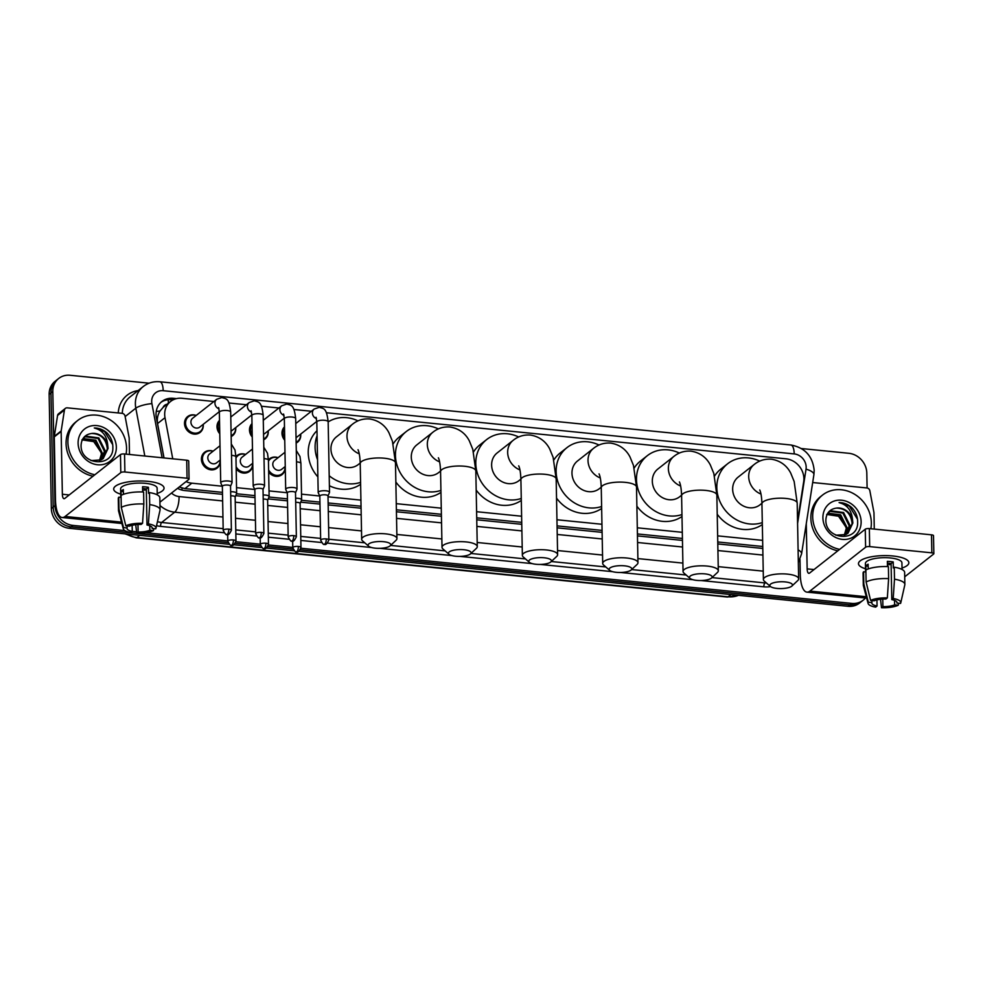 <?xml version="1.0" encoding="UTF-8"?>
<svg xmlns="http://www.w3.org/2000/svg" width="983" height="983" viewBox="0 0 983 983"><rect width="100%" height="100%" fill="white"/><g stroke="black" fill="none" stroke-linecap="round" stroke-linejoin="round"><path stroke-width="1.47" d="M285.082 466.606A10.076 8.933 -128.2 0 1 285.156 467.662A10.076 8.933 -128.2 0 1 282.01 474.629A10.076 8.933 -128.2 0 1 268.666 472.123M252.594 463.349A10.076 8.933 -128.2 0 1 252.668 464.406A10.076 8.933 -128.2 0 1 249.522 471.385A10.076 8.933 -128.2 0 1 236.178 468.866M220.106 460.093A10.076 8.933 -128.2 0 1 220.18 461.15A10.076 8.933 -128.2 0 1 217.034 468.129A10.076 8.933 -128.2 0 1 207.032 468.547A10.076 8.933 -128.2 0 1 201.417 459.27A10.076 8.933 -128.2 0 1 204.562 452.291A10.076 8.933 -128.2 0 1 213.09 451.185M300.675 434.13A10.076 8.933 -128.2 0 1 300.749 435.174A10.076 8.933 -128.2 0 1 297.603 442.153A10.076 8.933 -128.2 0 1 296.141 443.063M284.751 440.249A10.076 8.933 -128.2 0 1 281.986 433.294A10.076 8.933 -128.2 0 1 284.492 426.88M268.187 430.873A10.076 8.933 -128.2 0 1 268.261 431.93A10.076 8.933 -128.2 0 1 265.103 438.897A10.076 8.933 -128.2 0 1 263.653 439.806M252.262 436.993A10.076 8.933 -128.2 0 1 249.485 430.05A10.076 8.933 -128.2 0 1 252.004 423.624M235.687 427.617A10.076 8.933 -128.2 0 1 235.773 428.674A10.076 8.933 -128.2 0 1 232.615 435.641A10.076 8.933 -128.2 0 1 231.165 436.563M219.774 433.736A10.076 8.933 -128.2 0 1 216.997 426.794A10.076 8.933 -128.2 0 1 219.516 420.368M203.198 424.361A10.076 8.933 -128.2 0 1 203.272 425.418A10.076 8.933 -128.2 0 1 200.127 432.397A10.076 8.933 -128.2 0 1 190.137 432.803A10.076 8.933 -128.2 0 1 184.509 423.538A10.076 8.933 -128.2 0 1 187.655 416.559A10.076 8.933 -128.2 0 1 196.195 415.453M797.545 521.137L803.689 481.67A18.898 16.748 51.8 0 0 803.897 478.574A18.898 16.748 51.8 0 0 785.958 458.803L326.467 412.762M166.999 404.283A6.303 5.579 51.8 0 0 163.117 407.367L160.057 410.992C157.673 414.814 156.838 419.004 157.563 423.562L164.026 457.943M163.117 407.367A18.898 16.748 -128.2 0 1 163.706 406.876L170.587 401.457A18.898 16.748 51.8 0 0 165.009 417.689L172.75 458.815M179.164 487.04L184.927 488.612L222.465 492.372M236.51 493.773L254.966 495.629M268.998 497.029L287.454 498.873M301.486 500.286L319.942 502.129M328.138 502.952L361.044 506.245M396.382 509.796L441.379 514.293M476.718 517.844L521.727 522.354M557.066 525.893L602.075 530.402M637.414 533.941L682.411 538.451M717.762 541.989L762.759 546.499M186.045 481.621A18.898 16.748 51.8 0 0 191.82 483.181L222.269 486.229M236.534 487.654L254.757 489.485M269.023 490.91L287.257 492.741M301.511 494.166L319.745 495.997M328.027 496.82L360.921 500.126M396.26 503.665L441.269 508.174M476.608 511.713L521.604 516.222M556.956 519.761L601.952 524.271M637.291 527.81L682.3 532.319M717.639 535.858L762.636 540.367M213.925 401.494L181.929 398.287A18.898 16.748 51.8 0 0 170.587 401.457M311.39 411.25L293.978 409.506M278.902 407.994L261.49 406.249M246.414 404.75L228.99 403.005M268.433 459.872A10.076 8.933 -128.2 0 1 269.539 458.803A10.076 8.933 -128.2 0 1 278.066 457.697M235.945 456.616A10.076 8.933 -128.2 0 1 237.05 455.547A10.076 8.933 -128.2 0 1 245.578 454.441M865.409 597.983A18.898 16.748 -128.2 0 1 863.099 600.244A18.898 16.748 -128.2 0 1 851.757 603.415L300.921 548.231M801.44 448.543L848.87 453.298A18.898 16.748 -128.2 0 1 866.809 473.081L867.104 487.986M124.866 530.599L72.951 525.401A18.898 16.748 -128.2 0 1 55.011 505.618L52.812 391.529A18.898 16.748 -128.2 0 1 58.722 378.455A18.898 16.748 -128.2 0 1 70.063 375.273L149.109 383.198M292.774 547.42L268.433 544.975M260.286 544.164L235.945 541.719M227.798 540.908L145.681 532.688M136.551 531.766L132.263 531.336M298.746 551.266L848.096 606.302A18.898 16.748 -128.2 0 0 859.437 603.132L861.268 601.694A18.898 16.748 -128.2 0 1 849.926 604.864L300.343 549.804L849.926 604.864A18.898 16.748 -128.2 0 0 861.268 601.694L863.099 600.244M229.334 544.324L69.277 528.289A18.898 16.748 -128.2 0 1 51.337 508.506L49.15 394.416L50.981 392.979A18.898 16.748 -128.2 0 1 56.891 379.893A18.898 16.748 -128.2 0 0 50.981 392.979L53.18 507.068L50.981 392.979L52.812 391.529M69.277 528.289L71.108 526.839A18.898 16.748 -128.2 0 1 53.18 507.068A18.898 16.748 -128.2 0 0 71.108 526.839L228.068 542.567L71.108 526.839L72.951 525.401M293.045 549.067L267.855 546.548L293.045 549.067M260.556 545.823L235.367 543.292L260.556 545.823M176.51 398.619L173.291 398.299A18.898 16.748 51.8 0 0 161.949 401.469A18.898 16.748 51.8 0 0 156.371 417.701L163.94 457.931M177.518 488.33A18.898 16.748 51.8 0 0 184.558 490.529L222.502 494.326M235.723 495.653L255.002 497.582M268.212 498.909L287.491 500.839M300.7 502.166L319.979 504.095M328.175 504.918L361.08 508.211M396.419 511.75L441.416 516.259M476.767 519.798L521.764 524.308M557.103 527.846L602.112 532.356M637.451 535.895L682.448 540.404M717.799 543.943L762.796 548.453M161.065 402.231A18.898 16.748 -128.2 0 1 171.46 399.749L173.008 399.897M49.15 394.416A18.898 16.748 -128.2 0 1 55.06 381.343L58.722 378.455M294.322 550.824L266.258 548.023M261.822 547.568L233.77 544.766M839.654 549.374A31.493 27.905 -128.2 0 1 812.695 516.861A31.493 27.905 -128.2 0 1 822.538 495.063A31.493 27.905 -128.2 0 1 853.772 493.761A31.493 27.905 -128.2 0 1 871.343 522.735A31.493 27.905 -128.2 0 1 870.852 528.743M837.823 550.812A31.493 27.905 -128.2 0 1 810.864 518.299A31.493 27.905 -128.2 0 1 820.707 496.501L822.538 495.063M861.133 521.715A20.532 18.198 -128.2 0 1 842.394 539.372A20.532 18.198 -128.2 0 1 822.906 517.881A20.532 18.198 -128.2 0 1 841.645 500.224A20.532 18.198 -128.2 0 1 861.133 521.715M825.867 519.872C825.179 540.122 858.356 542.653 857.643 522.231C857.741 516.714 855.824 511.86 851.905 507.695C848.096 504.291 843.819 502.596 839.089 502.583C847.149 504.758 851.61 510.374 852.482 519.442A14.229 12.607 -128.2 0 0 836.349 508.1C829.849 509.108 826.359 513.028 825.867 519.872M847.641 533.474L852.138 523.595C850.934 513.495 845.675 508.334 836.349 508.1M835.82 535.207L845.982 534.494L848.01 533.191L852.863 523.017L852.482 519.442M846.056 534.445L849.226 525.88L842.861 513.089L830.094 511.381L828.595 512.266M846.474 534.224L849.951 525.315L843.586 512.512L830.819 510.804L828.104 512.721M844.299 535.194L846.314 528.178L839.949 515.375L827.612 513.47M844.753 535.035L847.039 527.601L840.674 514.809L827.809 513.138M826.703 514.441L838.536 516.235L845.871 527.035M857.52 519.282L849.361 506.134L839.089 502.583M892.834 555.973A25.189 7.581 -1.1 0 1 904.679 558.639A25.189 7.581 -1.1 0 1 902.025 568.063A25.189 7.581 -1.1 0 0 908.857 562.706A25.189 7.581 -1.1 0 0 892.834 555.973A25.189 7.581 -1.1 0 0 862.496 559.45A25.189 7.581 -1.1 0 0 865.507 568.764A25.189 7.581 -1.1 0 1 858.478 563.677A25.189 7.581 -1.1 0 1 892.834 555.973M812.683 482.53L866.908 487.961A3.146 2.789 51.8 0 1 869.844 490.726L873.924 512.376A3.146 2.789 51.8 0 1 873.973 512.905L874.28 529.087M799.99 559.401L800.273 574.293A25.189 8.872 -84.3 0 0 806.932 592.135A25.189 8.872 -84.3 0 0 809.906 591.09L865.605 547.224L865.261 529.21L809.562 573.077A6.303 2.224 95.7 0 1 808.812 573.335A6.303 2.224 95.7 0 1 807.154 568.874L806.281 523.632M904.716 576.812L933.629 554.031A3.146 0.946 178.9 0 0 933.85 553.675A3.146 0.946 178.9 0 0 931.847 552.839L931.503 534.826A3.146 0.946 -1.1 0 1 933.506 535.661L933.85 553.675M865.261 529.21A3.146 0.946 -1.1 0 1 869.341 528.596L869.685 546.609L931.847 552.839M869.685 546.609A3.146 0.946 178.9 0 0 865.605 547.224M869.341 528.596L931.503 534.826M887.379 563.099A12.595 3.785 178.9 0 1 888.325 563.185A12.595 3.785 178.9 0 1 891.102 563.591L891.802 599.618A12.595 3.785 -1.1 0 1 897.024 602.579A12.595 3.785 -1.1 0 1 896.926 603.058L896.914 602.112M894.555 600.392L894.641 604.864A12.595 3.785 -1.1 0 1 882.918 606.609L882.771 599.089M891.114 564.303A12.595 3.785 -1.1 0 1 887.416 564.942M887.452 566.577L887.354 561.342A18.259 5.493 -1.1 0 1 890.377 561.563A18.259 5.493 -1.1 0 1 893.215 561.932L893.326 567.941L894.26 567.203A20.778 6.254 -1.1 0 1 904.63 572.401L904.864 584.406A20.778 6.254 -1.1 0 1 904.815 584.873L900.76 602.874A16.379 4.927 -1.1 0 1 900.539 603.415L896.926 603.058M865.568 571.983L865.409 563.542A18.259 5.493 -1.1 0 1 890.315 557.951A18.259 5.493 -1.1 0 1 901.927 562.841L902.05 569.464M868.222 568.948L868.124 564.217A18.259 5.493 -1.1 0 0 865.839 566.024L865.912 569.956M876.934 599.9L877.057 606.019L875.644 607.138A16.379 4.927 -1.1 0 1 868.112 603.501L863.369 585.671A20.778 6.254 -1.1 0 1 863.307 585.204L863.074 573.2A20.778 6.254 -1.1 0 1 863.578 571.787L863.811 583.791L868.321 602.223L871.921 602.591L871.884 600.552M865.912 572.02L863.578 571.787M865.863 569.98A20.778 6.254 -1.1 0 1 888.399 566.613L888.62 578.631L887.342 597.922L885.929 599.028A12.595 3.785 -1.1 0 0 874.219 600.785L870.606 600.416L866.097 581.985L865.863 569.98M863.307 585.204A20.778 6.254 -1.1 0 1 863.811 583.791M866.097 581.985A20.778 6.254 -1.1 0 1 888.62 578.631M880.51 599.286L881.505 607.727L882.918 606.609M894.641 604.864L898.241 605.221L898.683 603.23M898.241 605.221A16.379 4.927 -1.1 0 1 881.505 607.727M868.112 603.501A16.379 4.927 -1.1 0 1 868.321 602.223M870.606 600.416A16.379 4.927 -1.1 0 1 887.342 597.922M877.057 606.019A12.595 3.785 -1.1 0 1 871.835 603.058A12.595 3.785 -1.1 0 1 871.921 602.591M891.802 599.618L893.203 598.512L894.493 579.208L894.26 567.203M894.493 579.208A20.778 6.254 -1.1 0 1 904.864 584.406M893.203 598.512A16.379 4.927 -1.1 0 1 900.76 602.874M891.102 563.591L893.215 561.932M865.839 566.024L868.173 566.257M785.27 581.924A11.341 3.416 178.9 0 0 773.314 582.845A11.341 3.416 178.9 0 0 770.402 586.458A11.341 3.416 178.9 0 0 777.012 588.424A11.341 3.416 178.9 0 0 791.917 586.04A11.341 3.416 178.9 0 0 785.27 581.924M770.402 586.458L764.319 581.162A17.633 5.308 -1.1 0 1 763.398 579.503A17.633 5.308 -1.1 0 1 787.444 574.121A17.633 5.308 -1.1 0 1 798.651 578.827A17.633 5.308 -1.1 0 1 797.791 580.523L791.917 586.04M759.748 489.976C760.977 492.557 761.702 497.177 761.936 503.849A17.633 5.308 178.9 0 1 785.982 498.455A17.633 5.308 178.9 0 1 797.201 503.173L794.166 481.51L790.737 473.13C788.833 469.407 783.697 461.138 771.336 459.196C764.848 458.754 759.146 460.511 754.219 464.455L738.172 477.099A17.633 15.63 51.8 0 0 732.654 489.301A17.633 15.63 51.8 0 0 742.497 505.532A17.633 15.63 51.8 0 0 759.994 504.807L761.923 503.284M762.304 522.6A34.638 30.694 -128.2 0 1 716.828 487.715A34.638 30.694 -128.2 0 1 727.653 463.743A34.638 30.694 -128.2 0 1 759.712 461.113M714.543 476.079A34.638 30.694 -128.2 0 1 720.772 469.149L727.653 463.743M762.341 524.541A34.638 30.694 -128.2 0 1 717.221 514.22M704.922 573.875A11.341 3.416 178.9 0 0 692.966 574.797A11.341 3.416 178.9 0 0 690.066 578.409A11.341 3.416 178.9 0 0 696.664 580.375A11.341 3.416 178.9 0 0 711.569 577.992A11.341 3.416 178.9 0 0 704.922 573.875M690.066 578.409L683.984 573.114A17.633 5.308 -1.1 0 1 683.05 571.455A17.633 5.308 -1.1 0 1 707.096 566.073A17.633 5.308 -1.1 0 1 718.315 570.779A17.633 5.308 -1.1 0 1 717.443 572.475L711.569 577.992M679.413 481.928C680.629 484.508 681.354 489.129 681.6 495.801A17.633 5.308 178.9 0 1 705.647 490.406A17.633 5.308 178.9 0 1 716.853 495.125L713.818 473.462L710.39 465.082C708.485 461.359 703.349 453.089 691 451.148C684.5 450.706 678.798 452.463 673.871 456.407L657.824 469.051A17.633 15.63 51.8 0 0 652.319 481.252A17.633 15.63 51.8 0 0 662.149 497.484A17.633 15.63 51.8 0 0 679.646 496.759L681.588 495.223M681.956 514.551A34.638 30.694 -128.2 0 1 636.48 479.667A34.638 30.694 -128.2 0 1 647.305 455.694A34.638 30.694 -128.2 0 1 679.376 453.065M634.195 468.031A34.638 30.694 -128.2 0 1 640.425 461.101L647.305 455.694M681.993 516.493A34.638 30.694 -128.2 0 1 636.873 506.171M624.574 565.827A11.341 3.416 178.9 0 0 612.618 566.749A11.341 3.416 178.9 0 0 609.718 570.361A11.341 3.416 178.9 0 0 616.329 572.327A11.341 3.416 178.9 0 0 631.221 569.943A11.341 3.416 178.9 0 0 624.574 565.827M609.718 570.361L603.636 565.065A17.633 5.308 -1.1 0 1 602.702 563.406A17.633 5.308 -1.1 0 1 626.749 558.012A17.633 5.308 -1.1 0 1 637.967 562.731A17.633 5.308 -1.1 0 1 637.095 564.426L631.221 569.943M599.065 473.88C600.281 476.46 601.006 481.08 601.252 487.752A17.633 5.308 178.9 0 1 625.299 482.358A17.633 5.308 178.9 0 1 636.517 487.076L633.47 465.414L630.042 457.034C628.149 453.31 623.001 445.041 610.652 443.1C604.164 442.657 598.45 444.414 593.523 448.359L577.488 461.002A17.633 15.63 51.8 0 0 571.971 473.204A17.633 15.63 51.8 0 0 581.813 489.436A17.633 15.63 51.8 0 0 599.298 488.711L601.24 487.175M601.608 506.503A34.638 30.694 -128.2 0 1 556.132 471.619A34.638 30.694 -128.2 0 1 566.958 447.646A34.638 30.694 -128.2 0 1 599.028 445.016M553.847 459.983A34.638 30.694 -128.2 0 1 560.089 453.052L566.958 447.646M601.645 508.444A34.638 30.694 -128.2 0 1 556.538 498.123M544.226 557.779A11.341 3.416 178.9 0 0 532.282 558.7A11.341 3.416 178.9 0 0 529.37 562.313A11.341 3.416 178.9 0 0 535.981 564.279A11.341 3.416 178.9 0 0 550.885 561.895A11.341 3.416 178.9 0 0 544.226 557.779M529.37 562.313L523.288 557.017A17.633 5.308 -1.1 0 1 522.366 555.358A17.633 5.308 -1.1 0 1 546.413 549.964A17.633 5.308 -1.1 0 1 557.619 554.682A17.633 5.308 -1.1 0 1 556.747 556.378L550.885 561.895M518.717 465.831C519.933 468.412 520.671 473.032 520.904 479.704A17.633 5.308 178.9 0 1 544.951 474.31A17.633 5.308 178.9 0 1 556.169 479.028L553.134 457.365L549.706 448.985C547.801 445.25 542.665 436.993 530.304 435.051C523.816 434.609 518.102 436.366 513.187 440.31L497.14 452.954A17.633 15.63 51.8 0 0 491.623 465.156A17.633 15.63 51.8 0 0 501.465 481.387A17.633 15.63 51.8 0 0 518.963 480.662L520.892 479.126M521.273 498.455A34.638 30.694 -128.2 0 1 475.797 463.571A34.638 30.694 -128.2 0 1 486.622 439.598A34.638 30.694 -128.2 0 1 518.68 436.968M473.511 451.934A34.638 30.694 -128.2 0 1 479.741 445.004L486.622 439.598M521.309 500.396A34.638 30.694 -128.2 0 1 476.19 490.075M463.89 549.73A11.341 3.416 178.9 0 0 451.934 550.652A11.341 3.416 178.9 0 0 449.022 554.265A11.341 3.416 178.9 0 0 455.633 556.231A11.341 3.416 178.9 0 0 470.538 553.847A11.341 3.416 178.9 0 0 463.89 549.73M449.022 554.265L442.952 548.969A17.633 5.308 -1.1 0 1 442.018 547.31A17.633 5.308 -1.1 0 1 466.065 541.916A17.633 5.308 -1.1 0 1 477.271 546.634A17.633 5.308 -1.1 0 1 476.411 548.33L470.538 553.847M438.381 457.783C439.598 460.363 440.323 464.984 440.568 471.656A17.633 5.308 178.9 0 1 464.615 466.261A17.633 5.308 178.9 0 1 475.821 470.98L472.786 449.317L469.358 440.937C467.453 437.202 462.317 428.944 449.968 427.003C443.468 426.561 437.767 428.305 432.839 432.262L416.792 444.906A17.633 15.63 51.8 0 0 411.287 457.107A17.633 15.63 51.8 0 0 421.117 473.339A17.633 15.63 51.8 0 0 438.615 472.602L440.556 471.078M440.925 490.406A34.638 30.694 -128.2 0 1 395.449 455.522A34.638 30.694 -128.2 0 1 406.274 431.537A34.638 30.694 -128.2 0 1 438.344 428.92M393.163 443.886A34.638 30.694 -128.2 0 1 399.393 436.956L406.274 431.537M440.962 492.336A34.638 30.694 -128.2 0 1 395.842 482.014M383.542 541.682A11.341 3.416 178.9 0 0 371.586 542.604A11.341 3.416 178.9 0 0 368.686 546.216A11.341 3.416 178.9 0 0 375.297 548.182A11.341 3.416 178.9 0 0 390.19 545.798A11.341 3.416 178.9 0 0 383.542 541.682M368.686 546.216L362.604 540.92A17.633 5.308 -1.1 0 1 361.67 539.262A17.633 5.308 -1.1 0 1 385.717 533.867A17.633 5.308 -1.1 0 1 396.935 538.586A17.633 5.308 -1.1 0 1 396.063 540.281L390.19 545.798M358.033 449.735C359.25 452.315 359.975 456.935 360.22 463.607A17.633 5.308 178.9 0 1 384.267 458.213A17.633 5.308 178.9 0 1 395.485 462.932L392.438 441.269L389.01 432.889C387.118 429.153 381.969 420.896 369.62 418.955C363.132 418.512 357.419 420.257 352.492 424.214L336.444 436.857A17.633 15.63 51.8 0 0 330.939 449.059A17.633 15.63 51.8 0 0 340.782 465.291A17.633 15.63 51.8 0 0 358.267 464.554L360.208 463.03M317.546 459.725A34.638 30.694 -128.2 0 1 315.101 447.474A34.638 30.694 -128.2 0 1 317.091 435.666M328.162 421.916A34.638 30.694 -128.2 0 1 357.996 420.871M317.878 476.915A34.638 30.694 -128.2 0 1 308.232 452.893A34.638 30.694 -128.2 0 1 316.993 430.701M360.577 482.358A34.638 30.694 -128.2 0 1 329.194 475.76M360.614 484.287A34.638 30.694 -128.2 0 1 329.391 485.737M284.714 438.32A9.449 8.368 -128.2 0 1 283.03 432.999A9.449 8.368 -128.2 0 1 284.517 427.998M300.589 434.191A9.449 8.368 -128.2 0 1 300.614 434.756A9.449 8.368 -128.2 0 1 297.665 441.306A9.449 8.368 -128.2 0 1 296.129 442.239M328.015 496.022L329.465 492.532A5.665 1.708 178.9 0 0 329.514 492.299A5.665 1.708 178.9 0 0 325.914 490.787A5.665 1.708 178.9 0 0 318.566 491.881A5.665 1.708 178.9 0 0 318.185 492.52A5.665 1.708 178.9 0 0 318.234 492.741L319.819 496.169M327.978 496.096A4.092 1.229 178.9 0 0 328.003 495.936A4.092 1.229 178.9 0 0 325.41 494.842A4.092 1.229 178.9 0 0 320.102 495.629A4.092 1.229 178.9 0 0 319.819 496.096A4.092 1.229 178.9 0 0 319.856 496.255M316.809 421.412L297.161 436.882A5.665 5.026 -128.2 0 1 296.03 437.533M252.226 435.064A9.449 8.368 -128.2 0 1 250.53 429.743A9.449 8.368 -128.2 0 1 252.029 424.742M268.101 430.935A9.449 8.368 -128.2 0 1 268.126 431.5A9.449 8.368 -128.2 0 1 265.177 438.049A9.449 8.368 -128.2 0 1 263.641 438.983M295.514 492.766L296.977 489.276A5.665 1.708 178.9 0 0 297.026 489.043A5.665 1.708 178.9 0 0 293.425 487.531A5.665 1.708 178.9 0 0 286.078 488.625A5.665 1.708 178.9 0 0 285.684 489.264A5.665 1.708 178.9 0 0 285.746 489.485L287.331 492.913M295.49 492.839A4.092 1.229 178.9 0 0 295.514 492.68A4.092 1.229 178.9 0 0 292.922 491.586A4.092 1.229 178.9 0 0 287.614 492.372A4.092 1.229 178.9 0 0 287.331 492.839A4.092 1.229 178.9 0 0 287.368 492.999M284.32 418.156L264.673 433.638A5.665 5.026 -128.2 0 1 263.542 434.277M219.737 431.807A9.449 8.368 -128.2 0 1 218.042 426.487A9.449 8.368 -128.2 0 1 219.528 421.486M235.613 427.679A9.449 8.368 -128.2 0 1 235.637 428.256A9.449 8.368 -128.2 0 1 232.688 434.793A9.449 8.368 -128.2 0 1 231.14 435.727M263.026 489.509L264.488 486.02A5.665 1.708 178.9 0 0 264.538 485.786A5.665 1.708 178.9 0 0 260.925 484.275A5.665 1.708 178.9 0 0 253.589 485.369A5.665 1.708 178.9 0 0 253.196 486.007A5.665 1.708 178.9 0 0 253.258 486.229L254.843 489.669M263.002 489.583A4.092 1.229 178.9 0 0 263.026 489.423A4.092 1.229 178.9 0 0 260.421 488.33A4.092 1.229 178.9 0 0 255.125 489.116A4.092 1.229 178.9 0 0 254.843 489.583A4.092 1.229 178.9 0 0 254.88 489.743M251.832 414.912L232.185 430.382A5.665 5.026 -128.2 0 1 231.054 431.021M219.344 411.656L199.696 427.126A5.665 5.026 -128.2 0 1 194.069 427.359A5.665 5.026 -128.2 0 1 190.911 422.137A5.665 5.026 -128.2 0 1 192.68 418.217L216.702 399.295L221.777 397.562C226.373 398.963 229.064 397.968 230.686 412.037A5.665 1.708 178.9 0 0 227.085 410.525A5.665 1.708 178.9 0 0 226.754 410.501A5.665 1.708 178.9 0 0 219.356 412.258L220.708 482.751A5.665 1.708 178.9 0 0 220.77 482.972L222.355 486.413M203.125 424.423A9.449 8.368 -128.2 0 1 203.149 425A9.449 8.368 -128.2 0 1 200.2 431.537A9.449 8.368 -128.2 0 1 190.825 431.93A9.449 8.368 -128.2 0 1 185.554 423.231A9.449 8.368 -128.2 0 1 188.515 416.694A9.449 8.368 -128.2 0 1 196.108 415.514M230.538 486.253L232 482.764A5.665 1.708 178.9 0 0 232.049 482.542A5.665 1.708 178.9 0 0 228.437 481.019A5.665 1.708 178.9 0 0 221.101 482.112A5.665 1.708 178.9 0 0 220.708 482.751M230.501 486.327A4.092 1.229 178.9 0 0 230.538 486.167A4.092 1.229 178.9 0 0 227.933 485.074A4.092 1.229 178.9 0 0 222.637 485.872A4.092 1.229 178.9 0 0 222.355 486.327A4.092 1.229 178.9 0 0 222.391 486.487M285.254 466.47L281.568 469.37A5.665 5.026 -128.2 0 1 275.953 469.604A5.665 5.026 -128.2 0 1 272.783 464.381A5.665 5.026 -128.2 0 1 274.564 460.462L284.984 452.254M268.457 461.224A9.449 8.368 -128.2 0 1 270.386 458.938A9.449 8.368 -128.2 0 1 277.992 457.759M284.996 466.667A9.449 8.368 -128.2 0 1 285.033 467.244A9.449 8.368 -128.2 0 1 282.072 473.781A9.449 8.368 -128.2 0 1 268.629 469.96M300.085 503.64A4.092 1.229 178.9 0 0 300.122 503.48A4.092 1.229 178.9 0 0 297.517 502.387A4.092 1.229 178.9 0 0 295.699 502.338M300.122 503.554L301.584 500.064A5.665 1.708 178.9 0 0 301.621 499.843A5.665 1.708 178.9 0 0 295.625 498.258M252.766 463.214L249.08 466.114A5.665 5.026 -128.2 0 1 243.465 466.347A5.665 5.026 -128.2 0 1 240.294 461.125A5.665 5.026 -128.2 0 1 242.064 457.206L252.496 448.998M235.969 457.967A9.449 8.368 -128.2 0 1 237.898 455.682A9.449 8.368 -128.2 0 1 245.492 454.502M252.508 463.411A9.449 8.368 -128.2 0 1 252.545 463.988A9.449 8.368 -128.2 0 1 249.584 470.525A9.449 8.368 -128.2 0 1 236.129 466.704M267.597 500.384A4.092 1.229 178.9 0 0 267.634 500.224A4.092 1.229 178.9 0 0 265.029 499.131A4.092 1.229 178.9 0 0 263.211 499.081M267.634 500.31L269.084 496.82A5.665 1.708 178.9 0 0 269.133 496.587A5.665 1.708 178.9 0 0 263.137 495.002M220.278 459.958L216.592 462.858A5.665 5.026 -128.2 0 1 210.976 463.091A5.665 5.026 -128.2 0 1 207.806 457.881A5.665 5.026 -128.2 0 1 209.576 453.949L219.995 445.741M220.02 460.155A9.449 8.368 -128.2 0 1 220.045 460.732A9.449 8.368 -128.2 0 1 217.096 467.269A9.449 8.368 -128.2 0 1 207.732 467.662A9.449 8.368 -128.2 0 1 202.461 458.963A9.449 8.368 -128.2 0 1 205.41 452.426A9.449 8.368 -128.2 0 1 213.004 451.246M235.109 497.128A4.092 1.229 178.9 0 0 235.146 496.968A4.092 1.229 178.9 0 0 232.541 495.874A4.092 1.229 178.9 0 0 230.722 495.825M235.146 497.054L236.596 493.564A5.665 1.708 178.9 0 0 236.645 493.331A5.665 1.708 178.9 0 0 230.649 491.746M148.04 481.351A25.189 7.581 -1.1 0 1 159.885 484.029A25.189 7.581 -1.1 0 1 157.231 493.441A25.189 7.581 -1.1 0 0 164.05 488.096A25.189 7.581 -1.1 0 0 148.04 481.351A25.189 7.581 -1.1 0 0 117.702 484.84A25.189 7.581 -1.1 0 0 120.712 494.142A25.189 7.581 -1.1 0 1 113.684 489.055A25.189 7.581 -1.1 0 1 148.04 481.351M61.179 430.959A3.146 2.789 51.8 0 0 61.155 431.476L54.274 436.882A3.146 2.789 -128.2 0 1 54.311 436.366L61.179 430.959L64.436 410.046A3.146 2.789 51.8 0 1 67.286 407.847L122.113 413.339A3.146 2.789 51.8 0 1 125.05 416.116L129.129 437.754A3.146 2.789 51.8 0 1 129.178 438.283L129.486 454.244M54.274 436.882L55.478 499.671A25.189 8.872 -84.3 0 0 62.138 517.513A25.189 8.872 -84.3 0 0 65.111 516.468L120.811 472.602L120.467 454.588L64.767 498.455A6.303 2.224 95.7 0 1 64.018 498.713A6.303 2.224 95.7 0 1 62.359 494.252L61.155 431.476M54.311 436.366L57.567 415.453A3.146 2.789 -128.2 0 1 58.513 413.794L65.394 408.375M159.922 502.202L188.834 479.421A3.146 0.946 178.9 0 0 189.055 479.065A3.146 0.946 178.9 0 0 187.053 478.229L186.709 460.216A3.146 0.946 -1.1 0 1 188.711 461.052L189.055 479.065M120.467 454.588A3.146 0.946 -1.1 0 1 124.546 453.986L124.89 472L187.053 478.229M124.89 472A3.146 0.946 178.9 0 0 120.811 472.602M124.546 453.986L186.709 460.216M142.584 488.49A12.595 3.785 178.9 0 1 143.518 488.563A12.595 3.785 178.9 0 1 146.307 488.981L147.008 525.008A12.595 3.785 -1.1 0 1 152.23 527.969A12.595 3.785 -1.1 0 1 152.132 528.449L152.119 527.49M149.76 525.782L149.846 530.242A12.595 3.785 -1.1 0 1 138.124 532L137.976 524.48M146.32 489.694A12.595 3.785 -1.1 0 1 142.621 490.32M142.658 491.967L142.56 486.732A18.259 5.493 -1.1 0 1 145.582 486.941A18.259 5.493 -1.1 0 1 148.421 487.322L148.531 493.319L149.465 492.594A20.778 6.254 -1.1 0 1 159.836 497.791L160.069 509.796A20.778 6.254 -1.1 0 1 160.02 510.251L155.965 528.252A16.379 4.927 -1.1 0 1 155.744 528.805L152.132 528.449M120.774 497.373L120.614 488.932A18.259 5.493 -1.1 0 1 145.521 483.341A18.259 5.493 -1.1 0 1 157.133 488.232L157.255 494.854M123.428 494.338L123.33 489.595A18.259 5.493 -1.1 0 0 121.044 491.402L121.118 495.346A20.778 6.254 -1.1 0 1 143.604 492.004L143.825 504.009L142.547 523.312L141.134 524.418A12.595 3.785 -1.1 0 0 129.424 526.163L125.812 525.807L121.302 507.375L121.069 495.371M132.14 525.291L132.263 531.41L130.85 532.516A16.379 4.927 -1.1 0 1 123.317 528.879L118.574 511.049A20.778 6.254 -1.1 0 1 118.501 510.595L118.279 498.578A20.778 6.254 -1.1 0 1 118.783 497.165L119.004 509.182L123.526 527.613L127.126 527.969L127.09 525.93M121.106 497.41L118.783 497.165M118.501 510.595A20.778 6.254 -1.1 0 1 119.004 509.182M121.302 507.375A20.778 6.254 -1.1 0 1 143.825 504.009M135.715 524.676L136.711 533.105L138.124 532M149.846 530.242L153.446 530.611L153.876 528.621M153.446 530.611A16.379 4.927 -1.1 0 1 136.711 533.105M123.317 528.879A16.379 4.927 -1.1 0 1 123.526 527.613M125.812 525.807A16.379 4.927 -1.1 0 1 142.547 523.312M132.263 531.41A12.595 3.785 -1.1 0 1 127.04 528.449A12.595 3.785 -1.1 0 1 127.126 527.969M147.008 525.008L148.408 523.89L149.699 504.598L149.465 492.594M149.699 504.598A20.778 6.254 -1.1 0 1 160.069 509.796M148.408 523.89A16.379 4.927 -1.1 0 1 155.965 528.252M146.307 488.981L148.421 487.322M121.044 491.402L123.367 491.635M94.86 474.764A31.493 27.905 -128.2 0 1 67.901 442.239A31.493 27.905 -128.2 0 1 77.743 420.441A31.493 27.905 -128.2 0 1 108.978 419.151A31.493 27.905 -128.2 0 1 126.549 448.113A31.493 27.905 -128.2 0 1 126.057 454.134M93.016 476.202A31.493 27.905 -128.2 0 1 66.07 443.689A31.493 27.905 -128.2 0 1 75.912 421.891L77.743 420.441M116.338 447.093A20.532 18.198 -128.2 0 1 97.6 464.762A20.532 18.198 -128.2 0 1 78.112 443.272A20.532 18.198 -128.2 0 1 96.85 425.602A20.532 18.198 -128.2 0 1 116.338 447.093M81.073 445.25C80.385 465.512 113.561 468.043 112.848 447.621C112.947 442.092 111.03 437.251 107.11 433.073C103.301 429.682 99.025 427.974 94.294 427.961C102.355 430.136 106.815 435.764 107.688 444.82A14.229 12.607 -128.2 0 0 91.542 433.491C85.054 434.498 81.564 438.418 81.073 445.25M102.846 458.852L107.344 448.973C106.139 438.873 100.88 433.712 91.542 433.491M91.026 460.597L101.188 459.872L103.215 458.582L108.069 448.408L107.688 444.82M101.261 459.835L104.431 451.271L98.067 438.467L85.3 436.759L83.788 437.656M101.679 459.614L105.156 450.693L98.792 437.902L86.025 436.194L83.309 438.111M99.504 460.585L101.519 453.568L95.154 440.765L82.818 438.86M99.959 460.413L102.244 452.991L95.879 440.187L83.014 438.529M81.908 439.831L93.741 441.625L101.077 452.426M112.726 444.672L104.554 431.512L94.294 427.961M156.236 411.558A18.898 4.448 -10.7 0 1 160.057 410.992M181.978 490.075A18.898 6.66 -84.3 0 0 182.027 488.06M168.412 403.165A18.898 6.66 -84.3 0 0 168.13 399.737M184.927 488.612L191.82 483.181M157.563 423.562L165.009 417.689M797.594 523.423L806.035 469.161A12.595 11.157 51.8 0 0 806.171 467.097A12.595 11.157 51.8 0 0 794.215 453.913L163.19 390.693A12.595 11.157 51.8 0 0 151.689 401.531A12.595 11.157 51.8 0 0 151.91 403.632L162.097 457.746M806.035 469.161A12.595 4.497 8.8 0 1 813.899 474.715L814.182 470.464C812.695 456.161 804.93 447.67 790.885 444.992A12.595 4.436 95.7 0 1 794.215 453.913M144.82 456.014L135.814 408.178A25.189 22.326 -128.2 0 1 135.384 403.964A25.189 22.326 -128.2 0 1 143.248 386.528L130.186 396.813A25.189 22.326 51.8 0 0 122.31 413.376M125.136 416.583L135.814 408.178A12.595 2.961 -10.7 0 1 151.91 403.632M770.586 586.605A28.335 25.116 -128.2 0 1 763.852 586.826L701.076 580.535M692.904 579.712L620.74 572.487M612.556 571.664L540.392 564.439M532.208 563.615L460.044 556.39M451.873 555.567L379.708 548.33M371.525 547.519L327.523 543.107M321.453 542.505L300.835 540.429M288.965 539.249L268.334 537.185M256.477 535.993L235.846 533.929M223.989 532.737L160.548 526.384A28.335 25.116 -128.2 0 1 156.543 525.672M118.267 412.958A28.335 25.116 -128.2 0 1 138.075 390.595M851.757 603.415L848.096 606.302M55.011 505.618L51.337 508.506M765.671 582.341L764.946 582.919A25.189 22.326 51.8 0 0 766.457 583.017M222.944 517.021L174.704 512.18L161.642 522.477L223.166 528.645M171.521 493.061A12.595 11.157 51.8 0 0 179.053 496.562A12.595 4.436 95.7 0 1 174.704 512.18A25.189 22.326 -128.2 0 1 159.983 505.483M157.452 521.666A25.189 22.326 51.8 0 0 161.642 522.477A3.146 1.106 -84.3 0 0 160.548 526.384M763.238 571.148L718.229 566.638M682.89 563.099L637.881 558.59M602.542 555.051L557.545 550.541M522.194 547.003L477.197 542.493M441.859 538.954L396.849 534.445M361.511 530.906L328.617 527.601M320.409 526.777L300.528 524.787M287.921 523.534L268.04 521.531M255.433 520.277L235.551 518.287M235.773 529.898L255.654 531.889M268.261 533.155L288.142 535.145M300.749 536.411L320.63 538.401M328.838 539.225L364.791 542.825M390.607 545.418L445.139 550.873M470.943 553.466L525.487 558.922M551.291 561.514L605.823 566.97M631.639 569.562L686.171 575.018M711.975 577.611L764.946 582.919A3.146 1.106 -84.3 0 0 763.852 586.826M179.053 496.562L222.637 500.937M235.244 502.19L255.125 504.181M267.732 505.446L287.614 507.437M300.22 508.702L320.102 510.693M328.31 511.516L361.203 514.809M396.542 518.36L441.551 522.858M476.89 526.409L521.887 530.906M557.238 534.457L602.235 538.967M637.574 542.505L682.583 547.015M717.922 550.554L762.919 555.063M798.098 549.902A12.595 4.497 8.8 0 1 801.587 553.785L813.899 474.715M790.885 444.992L159.86 381.773A12.595 4.436 95.7 0 1 163.19 390.693M171.46 399.749L173.291 398.299M730.922 594.568L728.108 596.779A6.303 2.224 95.7 0 1 727.371 597.037L136.207 537.824A6.303 2.224 -84.3 0 0 136.944 537.554L728.108 596.779A25.189 22.326 51.8 0 0 738.479 595.329M126.475 534.015A25.189 22.326 51.8 0 0 136.944 537.554L139.758 535.342M809.906 591.09L866.306 596.73M807.154 568.874L814.022 569.562M754.219 464.455A17.633 15.63 51.8 0 0 748.702 476.669A17.633 15.63 51.8 0 0 760.977 494.044M673.871 456.407A17.633 15.63 51.8 0 0 668.366 468.621A17.633 15.63 51.8 0 0 680.629 485.995M593.523 448.359A17.633 15.63 51.8 0 0 588.018 460.572A17.633 15.63 51.8 0 0 600.294 477.947M513.187 440.31A17.633 15.63 51.8 0 0 507.67 452.524A17.633 15.63 51.8 0 0 519.946 469.899M432.839 432.262A17.633 15.63 51.8 0 0 427.322 444.476A17.633 15.63 51.8 0 0 439.598 461.85M352.492 424.214A17.633 15.63 51.8 0 0 346.987 436.427A17.633 15.63 51.8 0 0 359.25 453.802M326.258 538.917A4.092 1.438 -84.3 0 1 324.832 543.992A4.092 1.438 95.7 0 1 324.353 544.164C325.484 545.368 326.983 543.98 328.85 540.011A4.092 1.229 178.9 0 0 326.258 538.917A4.092 1.229 178.9 0 0 320.667 540.171L319.819 496.096M316.477 418.623A5.665 5.026 -128.2 0 1 312.397 412.983A5.665 5.026 -128.2 0 1 314.167 409.063L319.242 407.318C323.837 408.731 326.528 407.736 328.162 421.805A5.665 1.708 178.9 0 0 324.55 420.294A5.665 1.708 178.9 0 0 324.218 420.257A5.665 1.708 178.9 0 0 316.821 422.026L318.185 492.52M293.757 535.661A4.092 1.438 -84.3 0 1 292.344 540.736A4.092 1.438 95.7 0 1 291.865 540.908C292.995 542.112 294.495 540.724 296.362 536.755A4.092 1.229 178.9 0 0 293.757 535.661A4.092 1.229 178.9 0 0 288.179 536.915L287.331 492.839M283.989 415.367A5.665 5.026 -128.2 0 1 279.909 409.727A5.665 5.026 -128.2 0 1 281.679 405.807L286.753 404.062C291.349 405.475 294.04 404.48 295.674 418.549A5.665 1.708 178.9 0 0 292.062 417.038A5.665 1.708 178.9 0 0 291.73 417.001A5.665 1.708 178.9 0 0 284.333 418.77L285.684 489.264M261.269 532.405A4.092 1.438 -84.3 0 1 259.856 537.48A4.092 1.438 95.7 0 1 259.377 537.652C260.507 538.856 262.006 537.468 263.874 533.499A4.092 1.229 178.9 0 0 261.269 532.405A4.092 1.229 178.9 0 0 255.691 533.658L254.843 489.583M251.501 412.11A5.665 5.026 -128.2 0 1 247.421 406.483A5.665 5.026 -128.2 0 1 249.191 402.551L254.265 400.806C258.861 402.219 261.552 401.224 263.186 415.293A5.665 1.708 178.9 0 0 259.573 413.782A5.665 1.708 178.9 0 0 259.242 413.757A5.665 1.708 178.9 0 0 251.845 415.514L253.196 486.007M228.781 529.149A4.092 1.438 -84.3 0 1 227.368 534.224A4.092 1.438 95.7 0 1 226.889 534.396C228.007 535.6 229.518 534.211 231.386 530.242A4.092 1.229 178.9 0 0 228.781 529.149A4.092 1.229 178.9 0 0 223.202 530.402L222.355 486.327M219.012 408.854A5.665 5.026 -128.2 0 1 214.933 403.227A5.665 5.026 -128.2 0 1 216.702 399.295M298.365 546.462A4.092 1.438 -84.3 0 1 296.952 551.537A4.092 1.438 95.7 0 1 296.461 551.709C297.591 552.913 299.09 551.524 300.97 547.556A4.092 1.229 178.9 0 0 298.365 546.462A4.092 1.229 178.9 0 0 292.774 547.715L292.651 540.908M296.288 450.521L299.975 456.493L300.921 463.46A5.665 1.708 178.9 0 0 296.989 461.912A5.665 1.708 178.9 0 0 296.497 461.875M265.877 543.206A4.092 1.438 -84.3 0 1 264.464 548.281A4.092 1.438 95.7 0 1 263.972 548.453C265.103 549.657 266.602 548.268 268.482 544.299A4.092 1.229 178.9 0 0 265.877 543.206A4.092 1.229 178.9 0 0 260.286 544.459L260.163 537.652M263.8 447.265L267.487 453.237L268.433 460.204A5.665 1.708 178.9 0 0 264.501 458.656A5.665 1.708 178.9 0 0 264.009 458.619M233.389 539.95A4.092 1.438 -84.3 0 1 231.963 545.024A4.092 1.438 95.7 0 1 231.484 545.196C232.615 546.401 234.114 545.012 235.981 541.043A4.092 1.229 178.9 0 0 233.389 539.95A4.092 1.229 178.9 0 0 227.798 541.203L227.675 534.396M231.3 444.009L234.998 449.981L235.945 456.948A5.665 1.708 178.9 0 0 232.013 455.399A5.665 1.708 178.9 0 0 231.521 455.375M65.111 516.468L121.511 522.12M62.359 494.252L69.228 494.941M64.436 410.046L57.567 415.453M798.343 562.583L801.587 553.785M159.86 381.773C153.667 381.22 148.126 382.805 143.248 386.528M136.207 537.824L125.062 533.867M738.577 595.329L727.371 597.037M101.31 453.79L101.114 452.573M806.932 592.135L866.674 598.119M761.936 503.849L763.398 579.503M797.201 503.173L798.651 578.827M681.6 495.801L683.05 571.455M716.853 495.125L718.315 570.779M601.252 487.752L602.702 563.406M636.517 487.076L637.967 562.731M520.904 479.704L522.366 555.358M556.169 479.028L557.619 554.682M440.568 471.656L442.018 547.31M475.821 470.98L477.271 546.634M360.22 463.607L361.67 539.262M395.485 462.932L396.935 538.586M295.76 423.562L314.167 409.063M284.505 427.617L283.079 428.735M316.821 422.026L316.071 417.296M297.665 441.306L296.129 442.51M328.162 421.805L329.514 492.299M328.85 540.011L328.003 495.936M320.667 540.171C322.67 543.894 323.899 545.221 324.353 544.164M263.272 420.306L281.679 405.807M252.017 424.361L250.591 425.492M284.333 418.77L283.583 414.04M265.177 438.049L263.641 439.254M295.674 418.549L297.026 489.043M296.362 536.755L295.514 492.68M288.179 536.915C290.182 540.638 291.41 541.977 291.865 540.908M230.784 417.05L249.191 402.551M219.528 421.105L218.103 422.235M251.845 415.514L251.095 410.796M232.688 434.793L231.152 435.997M263.186 415.293L264.538 485.786M263.874 533.499L263.026 489.423M255.691 533.658C257.693 537.382 258.922 538.721 259.377 537.652M188.515 416.694L185.615 418.979M219.356 412.258L218.607 407.54M200.2 431.537L197.3 433.822M230.686 412.037L232.049 482.542M231.386 530.242L230.538 486.167M223.202 530.402C225.205 534.125 226.434 535.465 226.889 534.396M270.386 458.938L268.445 460.474M300.921 463.46L301.621 499.843M282.072 473.781L279.172 476.067M300.97 547.556L300.122 503.48M292.774 547.715C294.789 551.438 296.018 552.765 296.461 551.709M237.898 455.682L235.957 457.218M268.433 460.204L269.133 496.587M249.584 470.525L246.684 472.811M268.482 544.299L267.634 500.224M260.286 544.459C262.301 548.182 263.53 549.509 263.972 548.453M205.41 452.426L202.51 454.711M235.945 456.948L236.645 493.331M217.096 467.269L214.196 469.555M235.981 541.043L235.146 496.968M227.798 541.203C229.801 544.926 231.03 546.265 231.484 545.196M62.138 517.513L121.88 523.497"/></g></svg>
